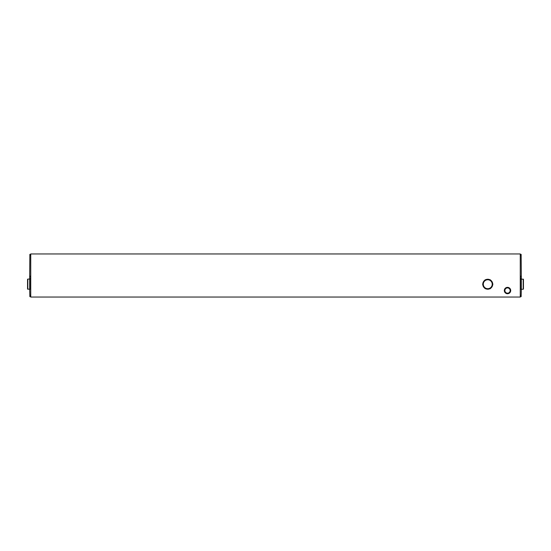 <?xml version="1.0" encoding="UTF-8"?>
<svg xmlns="http://www.w3.org/2000/svg" width="551" height="551" viewBox="0 0 551 551"><rect width="100%" height="100%" fill="white"/><g stroke="black" fill="none" stroke-linecap="round" stroke-linejoin="round"><path stroke-width="0.83" d="M30.739 297.044L520.261 297.044L520.261 253.956L30.739 253.956L30.739 297.044M510.701 290.542A3.189 3.189 0 0 1 505.921 293.304A3.189 3.189 0 0 1 505.921 287.78A3.189 3.189 0 0 1 510.701 290.542M510.15 290.542A2.638 2.638 0 0 1 506.197 292.822A2.638 2.638 0 0 1 506.197 288.263A2.638 2.638 0 0 1 510.15 290.542M521.329 279.577L521.143 254.342L520.261 254.342M520.261 296.658L521.143 296.658L521.329 288.758M521.143 277.029L520.261 277.029M29.671 279.577L29.857 254.342L30.739 254.342M30.739 296.658L29.857 296.658L29.671 288.758M29.857 277.029L30.739 277.029M523.45 286.079L523.45 282.257M523.45 279.323L523.45 289.013L523.45 279.323L521.329 279.068L521.329 289.268L523.195 289.268L523.195 279.068M520.261 289.268L521.136 289.268L521.136 279.068L520.261 279.068M27.55 289.013L27.55 279.323L27.55 289.013L29.671 289.268L29.671 279.068L27.805 279.068L27.805 289.268M30.739 279.068L29.864 279.068L29.864 289.268L30.739 289.268M492.718 284.564A4.973 4.973 0 0 1 490.521 288.366M489.949 288.696A4.973 4.973 0 0 1 485.562 288.696M484.99 288.366A4.973 4.973 0 0 1 482.793 284.564M482.793 283.903A4.973 4.973 0 0 1 484.99 280.101M485.562 279.77A4.973 4.973 0 0 1 489.949 279.77M490.521 280.101A4.973 4.973 0 0 1 492.718 283.903M487.752 288.696A4.463 4.463 0 0 1 483.888 282.002A4.463 4.463 0 0 1 491.623 282.002A4.463 4.463 0 0 1 487.752 288.696L485.176 288.696L482.6 284.233L485.176 279.77L490.328 279.77L492.911 284.233L490.328 288.696L487.752 288.696M521.143 278.303L520.261 278.303M521.143 295.384L520.261 295.384M521.143 255.23L520.261 255.23M521.143 276.134L520.261 276.134M29.857 278.303L30.739 278.303M29.857 295.384L30.739 295.384M29.857 255.23L30.739 255.23M29.857 276.134L30.739 276.134"/></g></svg>
